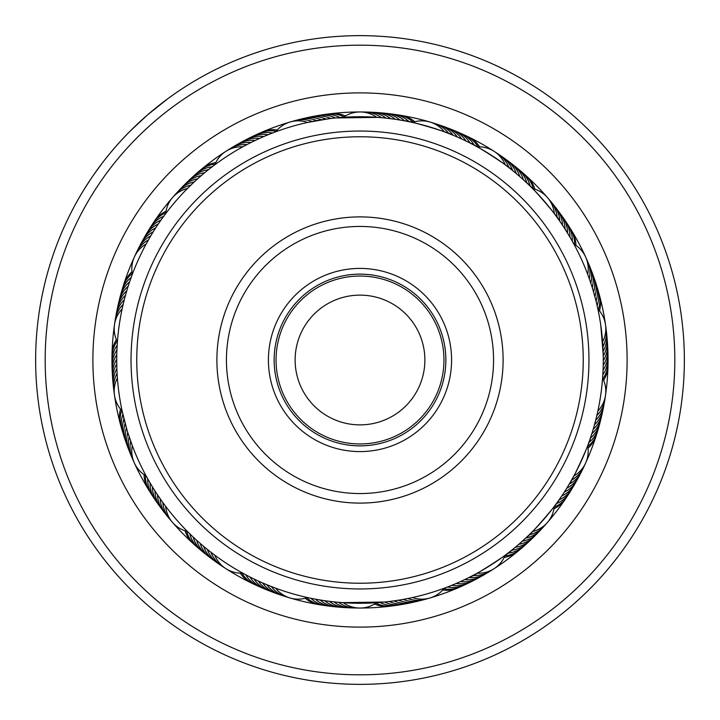 <?xml version="1.0" encoding="UTF-8"?>
<svg xmlns="http://www.w3.org/2000/svg" width="720" height="720" viewBox="0 0 720 720"><rect width="100%" height="100%" fill="white"/><g stroke="black" fill="none" stroke-linecap="round" stroke-linejoin="round"><path stroke-width="1.08" d="M443.952 360A83.952 83.952 0 0 1 360 443.952A83.952 83.952 0 0 1 276.048 360A83.952 83.952 0 0 1 360 276.048A83.952 83.952 0 0 1 443.952 360M295.128 360A64.872 64.872 0 0 0 360 424.872A64.872 64.872 0 0 0 424.872 360A64.872 64.872 0 0 0 360 295.128A64.872 64.872 0 0 0 295.128 360M147.411 115.02L167.544 98.901M76.752 201.951L79.092 197.82M83.943 189.693L87.651 183.825M93.546 175.023L99.234 167.094M523.647 173.601A248.04 248.04 0 0 1 547.479 197.595A248.04 248.04 0 0 0 523.647 173.601A248.04 248.04 0 0 1 547.479 197.595A248.04 248.04 0 0 0 494.136 151.353M494.118 151.344A248.04 248.04 0 0 0 429.939 122.022M429.912 122.013A248.04 248.04 0 0 0 360.045 111.96M360.018 111.96A248.04 248.04 0 0 0 225.936 151.308M225.918 151.326A248.04 248.04 0 0 0 172.584 197.523M172.566 197.541A248.04 248.04 0 0 0 134.388 256.923M134.379 256.941A248.04 248.04 0 0 0 114.489 324.639M114.489 324.666A248.04 248.04 0 0 0 225.846 568.638A248.04 248.04 0 0 1 210.195 557.694A248.04 248.04 0 0 1 196.353 546.399A248.04 248.04 0 0 0 225.846 568.638A248.04 248.04 0 0 1 214.038 560.547A28.62 28.62 118.7 0 1 203.715 546.426M567.702 123.417A314.82 314.82 0 0 0 123.417 152.298A314.82 314.82 0 0 0 152.298 596.583A314.82 314.82 0 0 0 596.583 567.702A314.82 314.82 0 0 0 567.702 123.417M146.007 603.756A324.36 324.36 0 0 1 116.244 146.007A324.36 324.36 0 0 1 573.993 116.244A324.36 324.36 0 0 1 603.756 573.993A324.36 324.36 0 0 1 146.007 603.756M121.815 139.815L127.89 133.425M162.756 102.501L167.4 99.009M116.397 145.827L111.897 151.065M101.853 163.602L94.149 174.168M90.387 179.676L84.402 188.955M130.563 130.716L147.456 114.975M146.475 115.83L151.011 111.933M567.522 233.055A28.62 28.62 -42.8 0 0 562.239 216.387A248.04 248.04 0 0 1 585.639 256.977A248.04 248.04 0 0 0 547.497 197.613A248.04 248.04 0 0 1 562.23 216.378A28.62 28.62 -42.8 0 0 560.772 214.497M595.188 281.457A28.62 28.62 -42.2 0 1 596.016 283.689A248.04 248.04 0 0 1 605.52 324.738A248.04 248.04 0 0 0 585.648 256.995A248.04 248.04 0 0 1 594.495 279.162A248.04 248.04 0 0 1 605.52 324.738A248.04 248.04 0 0 0 547.497 197.613A248.04 248.04 0 0 1 556.551 208.701A28.62 28.62 -45 0 1 562.482 225.153M600.318 421.074A28.62 28.62 -9.5 0 1 599.805 423.405A248.04 248.04 0 0 1 585.612 463.077A248.04 248.04 0 0 0 605.529 324.756A248.04 248.04 0 0 1 600.975 418.77A248.04 248.04 0 0 1 585.612 463.077A248.04 248.04 0 0 0 605.529 324.756A248.04 248.04 0 0 1 607.149 338.985A28.62 28.62 -12.2 0 1 603.243 356.031M529.146 541.305A28.62 28.62 23.3 0 1 527.454 542.988A248.04 248.04 0 0 1 494.073 568.683A248.04 248.04 0 0 0 585.603 463.095A248.04 248.04 0 0 1 534.375 536.4A248.04 248.04 0 0 1 530.946 539.721A248.04 248.04 0 0 1 494.073 568.683A248.04 248.04 0 0 0 585.603 463.095A248.04 248.04 0 0 1 579.276 475.938A28.62 28.62 20.5 0 1 566.775 488.16M451.8 585.288A28.62 28.62 56.5 0 0 469.098 582.759A248.04 248.04 0 0 1 429.858 597.996A248.04 248.04 0 0 0 494.055 568.701A248.04 248.04 0 0 1 469.107 582.759A28.62 28.62 56.5 0 0 471.204 581.616M389.286 601.506A28.62 28.62 54.9 0 0 406.638 603.621A248.04 248.04 0 0 1 359.964 608.04A248.04 248.04 0 0 0 429.84 598.005A248.04 248.04 0 0 1 411.327 602.676A28.62 28.62 53.8 0 0 413.64 602.082M393.93 600.894A28.62 28.62 53.8 0 0 411.318 602.676A248.04 248.04 0 0 1 406.647 603.612A28.62 28.62 54.9 0 0 408.969 603.072M333.729 606.555A28.62 28.62 89.2 0 1 331.353 606.384A248.04 248.04 0 0 1 290.097 597.987A248.04 248.04 0 0 0 359.937 608.04A248.04 248.04 0 0 1 290.097 597.987A248.04 248.04 0 0 0 494.055 568.701A248.04 248.04 0 0 1 481.788 576.081A28.62 28.62 53.2 0 1 464.661 579.609M265.347 589.176A28.62 28.62 88.7 0 1 263.115 588.339A248.04 248.04 0 0 1 225.864 568.647A248.04 248.04 0 0 0 290.079 597.978A248.04 248.04 0 0 1 225.864 568.647A248.04 248.04 0 0 0 290.079 597.978A248.04 248.04 0 0 1 271.98 591.903A28.62 28.62 86.5 0 1 258.309 580.995M450.162 376.092A91.584 91.584 0 0 1 343.908 450.162A91.584 91.584 0 0 1 269.838 343.908A91.584 91.584 0 0 1 376.092 269.838A91.584 91.584 0 0 1 450.162 376.092M275.472 344.907A85.86 85.86 0 0 0 344.907 444.528A85.86 85.86 0 0 0 444.528 375.093A85.86 85.86 0 0 0 375.093 275.472A85.86 85.86 0 0 0 275.472 344.907M579.762 399.231A223.236 223.236 0 0 0 399.231 140.238A223.236 223.236 0 0 0 140.238 320.769A223.236 223.236 0 0 0 320.769 579.762A223.236 223.236 0 0 0 579.762 399.231M134.604 319.761A228.96 228.96 0 0 1 400.239 134.604A228.96 228.96 0 0 1 585.396 400.239A228.96 228.96 0 0 1 319.761 585.396A228.96 228.96 0 0 1 134.604 319.761M500.877 385.146A143.1 143.1 0 0 1 334.854 500.877A143.1 143.1 0 0 1 219.123 334.854A143.1 143.1 0 0 1 385.146 219.123A143.1 143.1 0 0 1 500.877 385.146M228.519 336.528A133.56 133.56 0 0 0 336.528 491.481A133.56 133.56 0 0 0 491.481 383.472A133.56 133.56 0 0 0 383.472 228.519A133.56 133.56 0 0 0 228.519 336.528M132.327 274.293L131.283 277.128L132.327 274.293A28.62 28.62 0 0 1 146.16 244.008M130.779 278.523L130.176 280.224L130.779 278.523M128.637 284.814L127.8 287.451M127.233 289.287L125.172 296.451M124.677 298.305L123.453 303.201M117.405 341.892L117.198 344.907L117.405 341.892A28.62 28.62 0 0 1 122.148 308.934M123.534 302.868L122.796 306.027M117.387 342.153L117.27 343.827M214.803 164.808L212.364 166.644L214.803 164.808A28.62 28.62 0 0 1 242.82 146.808M211.185 167.553L209.763 168.66M205.992 171.684L203.859 173.448M202.392 174.69L200.295 176.49M198.846 177.759L196.794 179.604M195.372 180.9L193.347 182.781M165.708 213.606L163.881 216.063L165.708 213.606A28.62 28.62 0 0 1 187.515 188.451M191.952 184.104L188.019 187.938M163.134 217.08L165.042 214.497M334.107 118.107L335.853 117.927M329.454 118.656L307.647 122.427M274.653 132.192L272.835 132.876M273.303 132.696L268.452 134.613L273.303 132.696M505.242 164.844A28.62 28.62 0 0 0 477.234 146.844L475.731 146.016M473.184 144.666L471.582 143.829M469.017 142.524L464.778 140.445M456.273 136.584L460.521 138.465M412.452 122.445L409.401 121.797L412.452 122.445A28.62 28.62 0 0 1 444.393 131.832M408.159 121.545L404.802 120.888C404.397 119.34 453.204 133.722 451.953 134.775L445.005 132.066M572.616 241.776L571.608 239.976M570.834 238.626L566.82 231.921M569.268 235.953L564.318 227.961M561.762 224.073L564.336 227.988L561.735 224.046M529.416 185.409L526.941 183.051C527.436 181.53 560.727 220.014 559.107 220.221L554.724 214.182M603.261 357.561L603.27 360.297M602.604 341.982A28.62 28.62 0 0 0 597.87 309.024L597.186 305.928M600.795 325.35A243.27 243.27 0 0 0 325.35 119.205A243.27 243.27 0 0 0 119.205 394.65A243.27 243.27 0 0 0 394.65 600.795A243.27 243.27 0 0 0 600.795 325.35L603.216 354.699L602.64 342.522M532.494 531.54A28.62 28.62 0 0 0 554.301 506.376L555.39 504.927M557.091 502.605L558.144 501.138M559.8 498.78L562.455 494.874M567.486 487.008L569.907 482.958M573.831 476.01A28.62 28.62 0 0 0 587.673 445.725L588.78 442.71M589.203 441.522L590.328 438.291C591.921 438.111 570.753 484.38 569.889 482.985L573.561 476.496M444.357 588.177L448.767 586.494M448.74 586.512L453.114 584.748M461.7 580.995L457.425 582.912M470.142 576.909L465.939 578.988M477.171 573.201A28.62 28.62 0 0 0 505.179 555.201L507.771 553.248M508.77 552.474L511.461 550.368C512.901 551.07 470.079 578.565 470.106 576.927L476.703 573.453M309.402 597.951L308.016 597.654M313.992 598.878L312.606 598.608M314.64 599.004L317.349 599.508L314.64 599.004M316.827 599.409L321.975 600.282M321.444 600.201L326.61 600.966L321.444 600.201M326.079 600.894L331.254 601.569L326.079 600.894M330.723 601.506L335.916 602.073M376.605 602.703L379.863 602.46L376.605 602.703A28.62 28.62 0 0 1 343.305 602.694M335.376 602.019L340.578 602.496L335.376 602.019M377.109 602.667L384.525 602.028L342.333 602.631M187.533 531.567L188.802 532.836L187.533 531.567M190.863 534.861L192.168 536.103L190.863 534.861M195.705 539.415L197.757 541.269M199.188 542.538L201.276 544.356M202.734 545.607L204.858 547.38M206.343 548.604L208.494 550.332M242.748 573.156L245.655 574.722L242.748 573.156A28.62 28.62 0 0 1 214.74 555.147M210.006 551.529L214.371 554.868M246.771 575.316L243.945 573.804M122.157 411.12L126.801 429.282M128.196 433.8L132.3 445.635A28.62 28.62 0 0 0 146.124 475.929L147.465 478.359M146.772 477.117L147.717 478.818M161.955 218.718L163.008 217.26L161.955 218.727M159.183 222.696L157.635 224.982M156.573 226.584L155.07 228.906M154.044 230.526L152.586 232.875M151.587 234.522L150.174 236.898M130.851 278.325L131.949 275.301M149.211 238.554L146.52 243.351M274.311 132.318L271.386 133.443M269.937 134.01L267.039 135.189M265.266 135.936L262.728 137.025M256.707 139.743L254.214 140.931M252.486 141.777L250.011 143.01M211.365 167.418L213.912 165.474M248.301 143.892L243.45 146.466M393.561 119.052L398.727 119.826L393.561 119.052M388.917 118.449L394.092 119.133L388.917 118.449M384.255 117.945L389.448 118.521L384.255 117.945M343.053 117.315L335.637 117.954L377.838 117.387M379.593 117.522L384.786 117.999L379.593 117.522M527.967 184.014L529.254 185.265L527.958 184.014M515.277 172.728L518.85 175.752M473.373 144.765L470.34 143.19C470.385 141.588 513.162 169.137 511.668 169.794L505.773 165.24M595.728 299.871L596.151 301.563M591.858 286.362L593.253 290.889L591.876 286.398M587.916 274.95L587.7 274.347A28.62 28.62 0 0 0 573.867 244.062L572.364 241.335M589.869 439.623L589.284 441.315L589.878 439.614M596.223 418.131L593.604 427.905M602.811 374.922L602.595 378.09A28.62 28.62 0 0 1 597.852 411.048M602.631 377.676L601.92 385.605M510.363 551.241L508.95 552.348L510.363 551.232M556.965 502.776L558.954 499.995C560.529 500.274 527.184 538.704 526.752 537.129L519.831 543.393M383.931 602.091L379.647 602.478M386.064 601.875L384.318 602.055M446.85 587.241L444.321 588.195A28.62 28.62 0 0 1 412.371 597.564L411.84 597.681M244.413 574.056L242.838 573.201L244.422 574.065M248.562 576.243L246.969 575.415L248.562 576.252M252.891 578.421L255.384 579.627M257.121 580.446L259.632 581.598M270.018 586.017L263.916 583.497M310.761 598.239L307.566 597.555L310.761 598.239M312.003 598.491L308.862 597.834M146.952 477.441L148.482 480.168M149.256 481.518L150.831 484.218M151.821 485.874L153.261 488.223M154.287 489.852L155.772 492.183M156.825 493.794L161.019 499.95M189.801 533.817L187.461 531.495L189.801 533.817A28.62 28.62 -56.9 0 0 200.907 550.188M159.435 497.682L158.337 496.062M190.71 534.708L188.415 532.458M162.126 501.516L165.375 505.953M113.157 383.4A28.62 28.62 -29.2 0 1 116.757 363.987L116.757 356.058M116.757 363.879L116.748 357.057M116.856 367.947L116.802 366.093M117.396 378.027A28.62 28.62 0 0 0 122.13 410.985L122.517 412.767M147.474 478.377L150.057 482.904L147.474 478.377M117.027 372.123L117.216 375.372M125.91 293.787L126.45 291.906M324.81 119.286L329.508 118.647M320.184 120.006L324.864 119.277M273.321 132.696L275.697 131.805A28.62 28.62 0 0 1 307.638 122.427M315.567 120.816L320.238 119.997M308.322 122.283L315.621 120.807M573.129 242.712L573.858 244.044M530.325 186.3L532.548 188.514A28.62 28.62 0 0 1 554.355 213.687M262.764 137.007L258.453 138.933M410.121 121.95L407.799 121.473M405.522 121.023L402.813 120.528M403.344 120.618L398.196 119.745M525.861 182.034L522.369 178.848M515.304 172.755L511.641 169.776M597.87 309.024L596.853 304.47M595.737 299.925L593.244 290.88M591.876 286.407L590.409 281.952M117.234 344.286L116.883 351.423M603.045 370.485L602.901 373.437M603.216 354.699L603.27 359.388M132.138 445.212L129.645 438.201M268.209 585.288L275.148 587.997M263.88 583.479L268.236 585.306M390.663 601.335L399.942 599.967M386.01 601.875L390.672 601.335M526.752 537.129L532.098 531.936M554.301 506.376L556.218 503.802M519.804 543.42L523.332 540.288M512.622 549.441L516.267 546.444M596.034 418.887L597.249 413.811M594.855 423.423L596.592 416.628M590.805 436.878L592.254 432.387M587.673 445.716L588.303 444.024M129.654 438.255L128.781 435.618M126.819 429.327L125.505 424.764M125.523 424.818L124.308 420.237M124.317 420.291L123.192 415.692M602.721 376.317L602.604 378.063M275.616 588.168A28.62 28.62 0 0 0 307.566 597.555M287.829 597.213A28.62 28.62 -96.8 0 1 271.242 586.503M283.266 595.782A28.62 28.62 -95.7 0 1 266.895 584.748M278.739 594.261A28.62 28.62 -94.6 0 1 262.584 582.912M274.248 592.65A28.62 28.62 86.5 0 1 271.98 591.903A248.04 248.04 0 0 1 267.534 590.166A28.62 28.62 87.6 0 1 254.07 578.997M269.784 590.958A28.62 28.62 87.6 0 1 267.534 590.166A248.04 248.04 0 0 1 263.115 588.339A28.62 28.62 88.7 0 1 249.876 576.918M376.677 117.297A28.62 28.62 0 0 0 343.386 117.297M165.654 506.331A28.62 28.62 0 0 0 187.461 531.495M427.536 598.581A28.62 28.62 -129.5 0 1 407.79 598.536M545.796 524.196A28.62 28.62 -162.3 0 1 529.164 534.834M605.07 397.683A28.62 28.62 165 0 1 596.826 415.62M586.539 259.2A28.62 28.62 132.3 0 1 589.302 278.757M496.08 152.73A28.62 28.62 99.6 0 1 508.977 167.679M362.421 112.059A28.62 28.62 66.8 0 1 381.348 117.666M227.988 150.111A28.62 28.62 34.1 0 1 246.942 144.594M135.468 254.799A28.62 28.62 1.4 0 1 148.437 239.913M114.237 392.895A28.62 28.62 -31.4 0 1 117.099 373.356M171.036 520.542A28.62 28.62 -64.1 0 1 162.873 502.56M422.928 599.841A28.62 28.62 -128.4 0 1 403.182 599.409M542.601 527.742A28.62 28.62 -161.2 0 1 525.762 538.056M604.305 402.39A28.62 28.62 166.1 0 1 595.71 420.174M588.438 263.583A28.62 28.62 133.4 0 1 590.823 283.185M500.049 155.385A28.62 28.62 100.7 0 1 512.649 170.586M367.191 112.149A28.62 28.62 67.9 0 1 386.01 118.125M232.056 147.609A28.62 28.62 35.2 0 1 251.118 142.452M137.538 250.497A28.62 28.62 2.5 0 1 150.786 235.854M113.652 388.152A28.62 28.62 -30.3 0 1 116.883 368.676M167.976 516.87A28.62 28.62 -63 0 1 160.164 498.735M418.293 601.002A28.62 28.62 -127.3 0 1 398.565 600.192M539.334 531.234A28.62 28.62 -160.1 0 1 522.306 541.215M603.441 407.088A28.62 28.62 167.2 0 1 594.513 424.701M590.256 268.002A28.62 28.62 134.5 0 1 592.263 287.64M503.964 158.121A28.62 28.62 101.8 0 1 516.276 173.556M371.97 112.338A28.62 28.62 69 0 1 390.672 118.665M236.169 145.179A28.62 28.62 36.3 0 1 255.33 140.4M139.689 246.231A28.62 28.62 3.6 0 1 153.216 231.849M164.988 513.144A28.62 28.62 -61.9 0 1 157.527 494.865M536.004 534.654A28.62 28.62 21 0 1 518.778 544.311M602.487 411.768A28.62 28.62 -11.7 0 1 593.217 429.21M591.984 272.457A28.62 28.62 -44.4 0 1 593.613 292.131M507.825 160.929A28.62 28.62 -77.1 0 1 509.787 162.288M509.796 162.297A28.62 28.62 -77.1 0 1 519.831 176.607M376.731 112.608A28.62 28.62 -109.9 0 1 395.307 119.304M240.327 142.839A28.62 28.62 -142.6 0 1 259.578 138.42M141.921 242.01A28.62 28.62 -175.3 0 1 142.983 239.877M142.992 239.868A28.62 28.62 -175.3 0 1 155.727 227.889M112.752 378.639A28.62 28.62 152 0 1 112.491 376.272M112.491 376.263A28.62 28.62 152 0 1 116.73 359.307M162.081 509.355A28.62 28.62 119.2 0 1 154.971 490.932M532.611 538.011A28.62 28.62 22.1 0 1 515.205 547.335M601.443 416.43A28.62 28.62 -10.6 0 1 591.84 433.683M593.631 276.939A28.62 28.62 -43.3 0 1 594.873 296.64M511.632 163.818A28.62 28.62 -76 0 1 513.567 165.213M513.576 165.222A28.62 28.62 -76 0 1 523.341 179.721M381.501 112.977A28.62 28.62 -108.8 0 1 399.942 120.033M244.539 140.571A28.62 28.62 -141.5 0 1 263.862 136.53M144.234 237.834A28.62 28.62 -174.2 0 1 158.31 223.983M112.437 373.878A28.62 28.62 153.1 0 1 112.221 371.502M112.221 371.493A28.62 28.62 153.1 0 1 116.784 354.618M159.237 505.521A28.62 28.62 120.3 0 1 152.487 486.963M404.28 603.972A28.62 28.62 56 0 1 384.624 602.019M573.363 486.315A28.62 28.62 23.8 0 1 572.22 488.412A248.04 248.04 0 0 1 534.375 536.4A248.04 248.04 0 0 1 530.946 539.721A248.04 248.04 0 0 1 527.454 542.988A28.62 28.62 23.3 0 1 511.569 550.287M607.788 350.91A28.62 28.62 -8.9 0 1 607.95 353.295A248.04 248.04 0 0 1 600.975 418.77A248.04 248.04 0 0 1 599.805 423.405A28.62 28.62 -9.5 0 1 590.382 438.138M563.535 218.394A28.62 28.62 -41.7 0 1 564.966 220.302A248.04 248.04 0 0 1 594.495 279.162A248.04 248.04 0 0 1 596.016 283.689A28.62 28.62 -42.2 0 1 596.052 301.176M515.385 166.77A28.62 28.62 -74.9 0 1 526.779 182.898M386.253 113.436A28.62 28.62 -107.7 0 1 404.559 120.843M248.787 138.384A28.62 28.62 -140.4 0 1 268.182 134.721M146.628 233.694A28.62 28.62 -173.1 0 1 160.965 220.122M112.212 369.108A28.62 28.62 154.2 0 1 116.937 349.938M156.474 501.624A28.62 28.62 121.4 0 1 150.084 482.94M357.561 607.941A28.62 28.62 -96.3 0 1 338.634 602.334M352.791 607.851A28.62 28.62 -95.2 0 1 333.972 601.875M348.021 607.662A28.62 28.62 85.9 0 1 329.319 601.326M343.251 607.383A28.62 28.62 87 0 1 324.675 600.696M338.49 607.023A28.62 28.62 88.1 0 1 320.04 599.967M491.994 569.898A28.62 28.62 -129 0 1 473.04 575.415M584.523 465.21A28.62 28.62 -161.7 0 1 571.554 480.105M605.763 327.123A28.62 28.62 165.5 0 1 602.91 346.662M548.973 199.476A28.62 28.62 132.8 0 1 557.136 217.458M432.189 122.787A28.62 28.62 100.1 0 1 448.776 133.506M292.482 121.419A28.62 28.62 67.4 0 1 312.228 121.464M174.213 195.795A28.62 28.62 34.6 0 1 190.854 185.157M114.93 322.308A28.62 28.62 1.9 0 1 123.174 304.362M133.452 460.782A28.62 28.62 -30.8 0 1 130.689 441.234M223.902 567.261A28.62 28.62 -63.5 0 1 211.014 552.312M487.935 572.4A28.62 28.62 -127.9 0 1 468.873 577.548M582.453 469.521A28.62 28.62 -160.6 0 1 569.205 484.155M606.348 331.866A28.62 28.62 166.7 0 1 603.117 351.342M552.033 203.139A28.62 28.62 133.9 0 1 559.845 221.274M436.743 124.218A28.62 28.62 101.2 0 1 453.123 135.252M297.09 120.159A28.62 28.62 68.5 0 1 316.827 120.591M177.408 192.24A28.62 28.62 35.7 0 1 194.247 181.935M115.704 317.592A28.62 28.62 3 0 1 124.29 299.817M131.553 456.399A28.62 28.62 -29.7 0 1 129.168 436.797M219.933 564.606A28.62 28.62 -62.4 0 1 207.333 549.405M483.813 574.83A28.62 28.62 53.2 0 1 481.788 576.081A248.04 248.04 0 0 1 477.603 578.394A28.62 28.62 54.3 0 1 460.413 581.58M580.302 473.787A28.62 28.62 20.5 0 1 579.276 475.938A248.04 248.04 0 0 1 577.008 480.141A28.62 28.62 21.6 0 1 564.264 492.12M606.852 336.618A28.62 28.62 -12.2 0 1 607.149 338.985A248.04 248.04 0 0 1 607.509 343.746A28.62 28.62 -11.1 0 1 603.27 360.711M555.021 206.874A28.62 28.62 -45 0 1 556.551 208.701A248.04 248.04 0 0 1 559.431 212.517A28.62 28.62 -43.9 0 1 565.038 229.077M441.27 125.748A28.62 28.62 -77.7 0 1 457.434 137.088M301.725 118.989A28.62 28.62 -110.4 0 1 321.453 119.799M180.675 188.757A28.62 28.62 -143.2 0 1 197.712 178.776M116.559 312.894A28.62 28.62 -175.9 0 1 125.496 295.281M129.735 451.98A28.62 28.62 151.4 0 1 127.737 432.342M216.018 561.87A28.62 28.62 118.7 0 1 214.038 560.547A248.04 248.04 0 0 1 210.195 557.694A28.62 28.62 119.8 0 1 200.151 543.384M479.655 577.17A28.62 28.62 54.3 0 1 477.603 578.394A248.04 248.04 0 0 1 473.373 580.617A28.62 28.62 55.4 0 1 456.12 583.479M578.07 478.008A28.62 28.62 21.6 0 1 577.008 480.141A248.04 248.04 0 0 1 574.65 484.299A28.62 28.62 22.7 0 1 561.681 496.035M607.257 341.37A28.62 28.62 -11.1 0 1 607.509 343.746A248.04 248.04 0 0 1 607.779 348.516A28.62 28.62 -10 0 1 603.216 365.4M557.928 210.654A28.62 28.62 -43.9 0 1 559.431 212.517A248.04 248.04 0 0 1 562.23 216.378M445.77 127.35A28.62 28.62 -76.6 0 1 461.709 139.005M306.378 117.918A28.62 28.62 -109.3 0 1 326.088 119.106M184.005 185.337A28.62 28.62 -142.1 0 1 201.231 175.68M117.513 308.214A28.62 28.62 -174.8 0 1 126.783 290.781M128.007 447.534A28.62 28.62 152.5 0 1 126.387 427.851M212.157 559.062A28.62 28.62 119.8 0 1 210.195 557.694A248.04 248.04 0 0 1 206.415 554.778A28.62 28.62 120.9 0 1 196.65 540.27M475.452 579.438A28.62 28.62 55.4 0 1 473.373 580.617A248.04 248.04 0 0 1 469.107 582.759M575.757 482.184A28.62 28.62 22.7 0 1 574.65 484.299A248.04 248.04 0 0 1 572.22 488.412A28.62 28.62 23.8 0 1 559.026 499.887M607.563 346.14A28.62 28.62 -10 0 1 607.779 348.516A248.04 248.04 0 0 1 607.95 353.295A28.62 28.62 -8.9 0 1 603.063 370.08M450.234 129.051A28.62 28.62 -75.5 0 1 465.948 141.012M311.049 116.928A28.62 28.62 -108.2 0 1 330.732 118.494M187.407 181.98A28.62 28.62 -140.9 0 1 189.063 180.261M189.072 180.261A28.62 28.62 -140.9 0 1 204.813 172.656M118.557 303.552A28.62 28.62 -173.7 0 1 119.025 301.212M119.025 301.203A28.62 28.62 -173.7 0 1 128.16 286.299M126.369 443.043A28.62 28.62 153.6 0 1 125.118 423.342M208.35 556.173A28.62 28.62 120.9 0 1 206.415 554.778A248.04 248.04 0 0 1 202.698 551.781A28.62 28.62 122 0 1 193.212 537.093M260.955 587.313A28.62 28.62 -90.2 0 1 245.718 574.758M399.573 604.773A28.62 28.62 -122.9 0 1 379.962 602.451M525.627 544.527A28.62 28.62 -155.6 0 1 507.87 553.167M599.094 425.691A28.62 28.62 171.6 0 1 588.834 442.557M596.655 286.002A28.62 28.62 138.9 0 1 597.141 305.739M519.075 169.803A28.62 28.62 106.2 0 1 530.163 186.138M390.996 113.994A28.62 28.62 73.4 0 1 409.149 121.743M253.071 136.287A28.62 28.62 40.7 0 1 272.538 132.993M149.103 229.608A28.62 28.62 8 0 1 163.692 216.315M112.086 364.329A28.62 28.62 -24.7 0 1 117.171 345.258M153.783 497.673A28.62 28.62 -57.5 0 1 147.753 478.872M406.638 603.621A248.04 248.04 0 0 1 331.353 606.384A28.62 28.62 89.2 0 1 315.432 599.157M328.986 606.006A28.62 28.62 -89.6 0 1 310.833 598.248M562.239 216.387A248.04 248.04 0 0 1 564.966 220.302A28.62 28.62 -41.7 0 1 569.925 237.069M454.662 130.833A28.62 28.62 -74.4 0 1 470.142 143.091M315.738 116.028A28.62 28.62 -107.1 0 1 335.385 117.972M190.863 178.686A28.62 28.62 -139.8 0 1 208.449 169.704M119.691 298.908A28.62 28.62 -172.6 0 1 129.627 281.844M124.812 438.534A28.62 28.62 154.7 0 1 123.939 418.806M204.606 553.221A28.62 28.62 122 0 1 202.698 551.781A248.04 248.04 0 0 1 196.353 546.399M466.911 583.722A28.62 28.62 -122.4 0 1 447.444 587.016M570.897 490.401A28.62 28.62 -155.1 0 1 556.299 503.694M607.914 355.689A28.62 28.62 172.2 0 1 602.82 374.76M566.226 222.336A28.62 28.62 139.4 0 1 572.256 241.137M459.063 132.696A28.62 28.62 106.7 0 1 474.3 145.251M320.445 115.218A28.62 28.62 74 0 1 340.056 117.549M194.391 175.464A28.62 28.62 41.3 0 1 212.139 166.824M120.915 294.291A28.62 28.62 8.5 0 1 131.175 277.425M123.345 433.989A28.62 28.62 -24.2 0 1 122.85 414.252M256.59 585.36A28.62 28.62 -89.1 0 1 241.983 573.183M394.848 605.493A28.62 28.62 -121.8 0 1 375.975 603.144M522.036 547.686A28.62 28.62 -154.5 0 1 504.891 555.912M597.78 430.281A28.62 28.62 172.7 0 1 587.808 446.481M598.032 290.574A28.62 28.62 140 0 1 598.392 309.591M522.711 172.899A28.62 28.62 107.3 0 1 533.295 188.703M395.73 114.633A28.62 28.62 74.5 0 1 413.181 122.211M257.4 134.271A28.62 28.62 41.8 0 1 276.174 131.202M151.65 225.576A28.62 28.62 9.1 0 1 165.789 212.841M112.05 359.559A28.62 28.62 -23.6 0 1 117.063 341.208M151.164 493.677A28.62 28.62 -56.4 0 1 145.467 475.533M324.261 605.367A28.62 28.62 -88.5 0 1 306.819 597.798M462.582 585.738A28.62 28.62 -121.3 0 1 443.826 588.807M568.341 494.442A28.62 28.62 -154 0 1 554.22 507.159M607.95 360.459A28.62 28.62 173.3 0 1 602.946 378.792M568.836 226.332A28.62 28.62 140.5 0 1 574.542 244.467M463.419 134.649A28.62 28.62 107.8 0 1 478.026 146.817M325.17 114.507A28.62 28.62 75.1 0 1 344.025 116.847M197.973 172.305A28.62 28.62 42.4 0 1 215.109 164.079M122.22 289.701A28.62 28.62 9.6 0 1 132.183 273.519M121.959 429.417A28.62 28.62 -23.1 0 1 121.599 410.409M197.28 547.092A28.62 28.62 -55.8 0 1 186.696 531.297M168.507 517.608A28.62 28.62 -63.4 0 1 166.986 515.772M165.51 513.891A28.62 28.62 -62.3 0 1 164.016 512.019M162.585 510.111A28.62 28.62 -61.2 0 1 161.127 508.221M284.121 596.115A28.62 28.62 -96.1 0 1 281.844 595.395M423.819 599.661A28.62 28.62 -128.9 0 1 421.506 600.282M543.258 527.112A28.62 28.62 -161.6 0 1 541.647 528.885M604.512 401.508A28.62 28.62 165.7 0 1 604.116 403.866M588.132 262.728A28.62 28.62 133 0 1 589.086 264.924M499.329 154.827A28.62 28.62 100.2 0 1 501.309 156.159M366.291 112.068A28.62 28.62 67.5 0 1 368.676 112.122M231.246 148.032A28.62 28.62 34.8 0 1 233.289 146.781M137.088 251.289A28.62 28.62 2.1 0 1 138.123 249.138M113.697 389.061A28.62 28.62 -30.7 0 1 113.409 386.685M279.585 594.612A28.62 28.62 -95 0 1 277.317 593.847M419.184 600.84A28.62 28.62 -127.8 0 1 416.871 601.425M540 530.613A28.62 28.62 -160.5 0 1 538.362 532.35M603.666 406.206A28.62 28.62 166.8 0 1 603.225 408.555M589.968 267.138A28.62 28.62 134.1 0 1 590.868 269.352M503.253 157.554A28.62 28.62 101.3 0 1 505.215 158.922M371.061 112.239A28.62 28.62 68.6 0 1 373.446 112.338M235.359 145.593A28.62 28.62 35.9 0 1 237.42 144.378M139.221 247.014A28.62 28.62 3.2 0 1 140.301 244.881M113.184 384.309A28.62 28.62 -29.6 0 1 112.941 381.933M275.076 593.019A28.62 28.62 -93.9 0 1 272.835 592.209M414.54 601.938A28.62 28.62 -126.6 0 1 412.209 602.469M536.679 534.042A28.62 28.62 -159.4 0 1 535.014 535.752M602.73 410.895A28.62 28.62 167.9 0 1 602.253 413.235M591.714 271.584A28.62 28.62 135.2 0 1 592.578 273.816M507.132 160.344A28.62 28.62 102.4 0 1 509.058 161.757M375.831 112.5A28.62 28.62 69.7 0 1 378.216 112.644M239.508 143.226A28.62 28.62 37 0 1 241.596 142.056M141.444 242.784A28.62 28.62 4.3 0 1 142.56 240.669M112.761 379.548A28.62 28.62 -28.5 0 1 112.563 377.172M220.653 565.164A28.62 28.62 -62.9 0 1 218.673 563.832M216.729 562.437A28.62 28.62 -61.8 0 1 214.776 561.069M353.7 607.932A28.62 28.62 -95.6 0 1 351.306 607.878M488.736 571.977A28.62 28.62 -128.3 0 1 486.702 573.228M582.903 468.729A28.62 28.62 -161 0 1 581.868 470.88M606.303 330.957A28.62 28.62 166.2 0 1 606.591 333.324M551.502 202.41A28.62 28.62 133.5 0 1 553.023 204.246M435.897 123.894A28.62 28.62 100.8 0 1 438.174 124.614M296.199 120.339A28.62 28.62 68 0 1 298.503 119.718M176.76 192.879A28.62 28.62 35.3 0 1 178.362 191.106M115.497 318.474A28.62 28.62 2.6 0 1 115.884 316.116M131.859 457.254A28.62 28.62 -30.1 0 1 130.914 455.067M348.921 607.761A28.62 28.62 -94.5 0 1 346.536 607.662M484.632 574.416A28.62 28.62 -127.2 0 1 482.571 575.631M580.77 473.004A28.62 28.62 -159.9 0 1 579.69 475.128M606.816 335.709A28.62 28.62 167.3 0 1 607.059 338.085M554.499 206.127A28.62 28.62 134.6 0 1 555.993 207.99M440.433 125.397A28.62 28.62 101.9 0 1 442.692 126.162M300.825 119.151A28.62 28.62 69.2 0 1 303.147 118.575M180.009 189.378A28.62 28.62 36.4 0 1 181.647 187.641M116.334 313.776A28.62 28.62 3.7 0 1 116.775 311.427M130.023 452.844A28.62 28.62 -29 0 1 129.123 450.639M151.614 494.469A28.62 28.62 -56.8 0 1 150.309 492.471M257.391 585.792A28.62 28.62 -89.5 0 1 255.213 584.811M395.757 605.421A28.62 28.62 -122.2 0 1 393.39 605.772M522.765 547.128A28.62 28.62 -155 0 1 520.965 548.703M598.095 429.426A28.62 28.62 172.3 0 1 597.429 431.721M597.834 289.683A28.62 28.62 139.6 0 1 598.518 291.969M522.063 172.269A28.62 28.62 106.9 0 1 523.872 173.817M394.839 114.453A28.62 28.62 74.1 0 1 397.206 114.777M256.554 134.595A28.62 28.62 41.4 0 1 258.723 133.596M151.11 226.305A28.62 28.62 8.7 0 1 152.388 224.289M111.996 360.459A28.62 28.62 -24.1 0 1 111.978 358.074M197.928 547.722A28.62 28.62 -56.2 0 1 196.11 546.174M325.152 605.547A28.62 28.62 -89 0 1 322.785 605.223M463.437 585.414A28.62 28.62 -121.7 0 1 461.268 586.413M568.881 493.704A28.62 28.62 -154.4 0 1 567.603 495.72M608.004 359.55A28.62 28.62 172.9 0 1 608.022 361.944M568.395 225.54A28.62 28.62 140.1 0 1 569.7 227.538M462.618 134.217A28.62 28.62 107.4 0 1 464.796 135.198M324.261 114.579A28.62 28.62 74.7 0 1 326.628 114.228M197.253 172.863A28.62 28.62 41.9 0 1 199.044 171.288M121.914 290.556A28.62 28.62 9.2 0 1 122.571 288.261M122.166 430.299A28.62 28.62 -23.5 0 1 121.482 428.013M149.058 490.437A28.62 28.62 -55.7 0 1 144.072 474.624M253.062 583.767A28.62 28.62 -88.4 0 1 240.318 573.165M391.023 606.06A28.62 28.62 -121.1 0 1 374.571 604.035M519.129 550.224A28.62 28.62 -153.9 0 1 504.189 557.415M596.709 433.998A28.62 28.62 173.4 0 1 588.033 448.128M599.139 294.282A28.62 28.62 140.7 0 1 599.472 310.851M525.645 175.419A28.62 28.62 108 0 1 534.888 189.18M399.564 115.164A28.62 28.62 75.2 0 1 414.774 121.752M260.91 132.642A28.62 28.62 42.5 0 1 277.272 129.96M153.729 222.309A28.62 28.62 9.8 0 1 166.032 211.203M112.032 355.689A28.62 28.62 -22.9 0 1 116.379 339.687M194.346 544.572A28.62 28.62 -55.1 0 1 185.103 530.82M320.427 604.827A28.62 28.62 -87.9 0 1 305.226 598.257M459.072 587.358A28.62 28.62 -120.6 0 1 442.728 590.049M566.262 497.709A28.62 28.62 -153.3 0 1 553.977 508.806M607.968 364.329A28.62 28.62 174 0 1 603.63 380.313M570.942 229.581A28.62 28.62 141.2 0 1 575.937 245.367M466.947 136.233A28.62 28.62 108.5 0 1 479.682 146.826M328.995 113.94A28.62 28.62 75.8 0 1 345.429 115.956M200.889 169.758A28.62 28.62 43 0 1 215.811 162.576M123.291 285.984A28.62 28.62 10.3 0 1 131.958 271.872M120.852 425.709A28.62 28.62 -22.4 0 1 120.519 409.149M183.771 560.736A267.12 267.12 0 0 1 159.264 183.771A267.12 267.12 0 0 1 536.229 159.264A267.12 267.12 0 0 1 560.736 536.229A267.12 267.12 0 0 1 183.771 560.736M469.098 582.759A248.04 248.04 0 0 1 411.327 602.676M411.318 602.676A248.04 248.04 0 0 1 406.647 603.612"/></g></svg>
